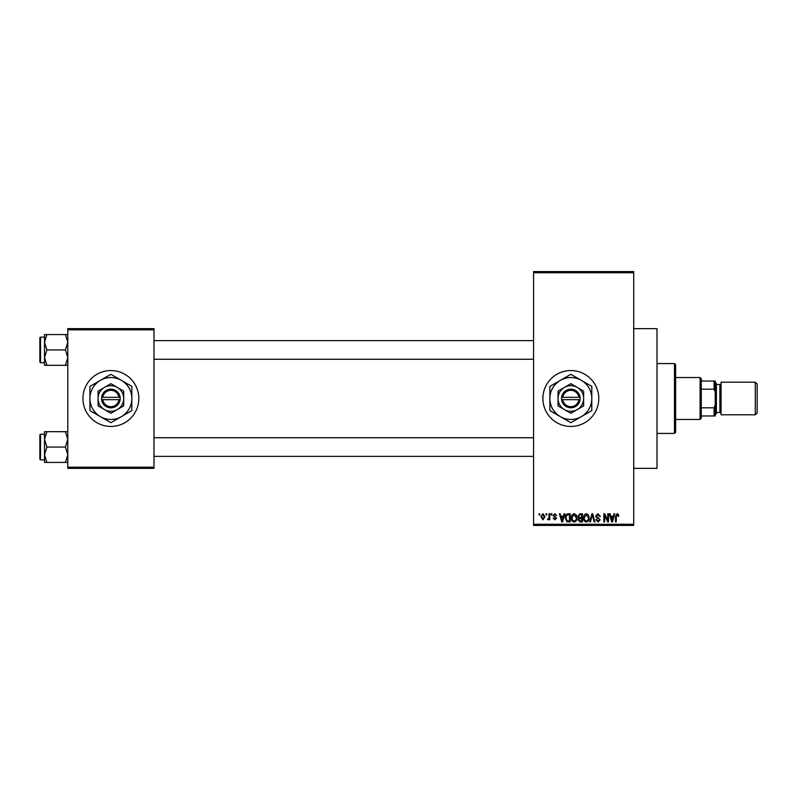 <?xml version="1.0" encoding="UTF-8"?>
<svg xmlns="http://www.w3.org/2000/svg" width="797" height="797" viewBox="0 0 797 797"><rect width="100%" height="100%" fill="white"/><g stroke="black" fill="none" stroke-linecap="round" stroke-linejoin="round"><path stroke-width="1.2" d="M570.841 370.555A27.945 27.945 0 0 0 542.896 398.5A27.945 27.945 0 0 0 570.841 426.445A27.945 27.945 0 0 0 598.786 398.5A27.945 27.945 0 0 0 570.841 370.555M633.715 328.633L657.007 328.633L657.007 468.367L633.715 468.367M110.883 370.555A27.945 27.945 0 0 0 82.938 398.5A27.945 27.945 0 0 0 110.883 426.445A27.945 27.945 0 0 0 138.827 398.5A27.945 27.945 0 0 0 110.883 370.555M546.065 514.942L546.065 513.776L546.812 513.776L546.812 514.942L546.065 514.942M549.033 516.854L549.033 513.776L549.771 513.776L549.771 519.704L549.033 519.704L549.033 518.767L548.147 519.813L547.439 519.495L548.894 518.06L549.033 516.854M551.145 514.942L551.145 513.776L551.893 513.776L551.893 514.942L551.145 514.942M553.058 515.589L554.842 513.676L556.655 515.579L554.792 514.523L553.795 515.44L556.545 518.12L554.881 519.813L553.158 518.12L554.851 518.967L555.808 518.249L553.058 515.589M563.389 516.217L564.027 513.776L564.804 513.776L562.552 521.935L561.775 521.935L559.404 513.776L560.181 513.776L560.819 516.217L563.389 516.217M574.119 513.676L576.251 514.952L576.978 517.751C577.138 520.062 576.181 521.487 574.119 522.035C572.087 521.507 571.13 520.112 571.26 517.851L571.997 514.922L574.119 513.676M586.293 513.676L588.425 514.952L589.152 517.751C589.312 520.062 588.355 521.487 586.293 522.035C584.261 521.507 583.304 520.112 583.434 517.851L584.171 514.922L586.293 513.676M617.187 513.676L618.352 514.254L618.791 516.217L618.054 516.317L617.157 514.623L616.36 515.241L616.25 521.935L615.513 521.935L615.513 516.396L617.187 513.676M533.572 524.257L633.715 524.257L633.715 525.422L533.572 525.422L533.572 271.578L633.715 271.578L633.715 272.743L533.572 272.743M633.715 524.257L633.715 272.743M613.351 516.217L613.989 513.776L614.766 513.776L612.514 521.935L611.737 521.935L609.366 513.776L610.143 513.776L610.791 516.217L613.351 516.217M607.782 520.302L607.782 513.776L608.519 513.776L608.519 521.935L607.732 521.935L604.604 515.4L604.604 521.935L603.867 521.935L603.867 513.776L604.664 513.776L607.782 520.302M595.608 516.038L597.919 513.676L600.37 516.426L599.633 516.536L597.85 514.623L596.355 516.028L600.161 519.803L598.049 522.035L595.817 519.604L596.564 519.495L598.029 521.089L599.424 519.774L599.185 518.947L596.734 517.98L595.608 516.038M589.65 521.935L591.972 513.776L592.699 513.776L594.891 521.935L594.124 521.935L592.38 514.732L590.418 521.935L589.65 521.935M577.825 516.177L580.077 513.776L582.378 513.776L582.378 521.935L580.077 521.935L578.034 519.883L578.841 518.17L577.825 516.177M565.232 517.901C565.033 515.579 565.97 514.204 568.032 513.776L570.204 513.776L570.204 521.935L566.956 521.786L565.232 517.901M540.884 516.805L542.946 513.676L545.009 516.745L542.946 519.813L540.884 516.805M539.081 514.942L539.081 513.776L539.818 513.776L539.818 514.942L539.081 514.942M67.795 328.633L153.97 328.633L153.97 329.799L67.795 329.799L67.795 328.633M153.97 467.201L153.97 468.367L67.795 468.367L67.795 467.201L153.97 467.201L153.97 329.799M67.795 467.201L67.795 329.799M612.415 519.544L613.102 517.163L611.04 517.163L612.066 521.079L612.415 519.544M586.283 521.089C587.867 520.65 588.584 519.534 588.415 517.731L586.303 514.623L584.181 517.871L584.49 519.714L586.283 521.089M581.641 520.979L581.641 518.548L579.469 518.618L578.781 519.744L580.346 520.979L581.641 520.979M581.641 517.592L581.641 514.732L579.299 514.832L578.562 516.167L580.176 517.592L581.641 517.592M574.109 521.089C575.693 520.65 576.41 519.534 576.241 517.731L574.129 514.623L572.007 517.871L572.316 519.714L574.109 521.089M569.466 520.979L569.466 514.732L568.131 514.732L566.268 515.918L565.97 517.911L567.095 520.82L569.466 520.979M562.443 519.544L563.14 517.163L561.078 517.163L562.104 521.079L562.443 519.544M542.966 518.967L544.271 516.745L542.926 514.523L541.621 516.745L542.966 518.967M674.471 433.429L674.471 363.571L675.637 364.727L675.637 432.273L674.471 433.429L657.007 433.429M674.471 363.571L657.007 363.571M44.512 439.376L44.512 454.738L46.884 447.057L44.512 439.376L46.884 431.685L44.512 431.685L44.512 439.376M40.547 459.869L39.85 459.172L39.85 434.943L40.547 434.245L40.547 459.869L44.512 459.869M67.795 431.685L65.424 431.685L67.795 439.376L65.424 447.057L46.884 447.057M65.424 431.685L46.884 431.685M65.424 447.057L67.795 454.738L65.424 462.429L46.884 462.429L44.512 454.738L44.512 462.429L46.884 462.429M65.424 462.429L67.795 462.429M700.095 377.539L701.26 378.705L701.26 418.295L700.095 419.461L700.095 377.539L675.637 377.539M701.26 381.036L715.228 381.036L715.228 415.964L714.062 415.964L714.062 407.815L715.228 404.986M701.26 407.815L714.062 407.815M715.228 392.014L714.062 389.185L714.062 381.036M701.26 389.185L714.062 389.185M701.26 415.964L714.062 415.964M757.15 384.064L757.15 412.936L755.287 414.799L755.287 382.201L757.15 384.064M715.228 382.201L716.393 383.367L716.393 413.633L715.228 414.799M716.393 412.477L719.89 412.477A1.166 1.166 0 0 1 721.056 413.633M716.393 384.523L719.89 384.523A1.166 1.166 0 0 0 721.056 383.367M755.287 414.799L721.056 414.799L721.056 382.201L755.287 382.201M67.795 334.571L65.424 334.571L67.795 342.262L65.424 349.943L67.795 357.624L65.424 365.315L46.884 365.315L44.512 357.624L46.884 349.943L44.512 342.262L46.884 334.571L44.512 334.571L44.512 365.315L46.884 365.315M39.85 362.057L39.85 337.828L40.547 337.131L40.547 362.755L39.85 362.057M65.424 334.571L46.884 334.571M65.424 349.943L46.884 349.943M65.424 365.315L67.795 365.315M40.547 434.245L44.512 434.245L44.512 431.685M562.772 399.666L580.156 399.666L580.077 397.334A9.315 9.315 0 0 0 561.596 397.334L561.526 399.666L562.772 399.666A8.149 8.149 0 0 0 578.901 399.666M561.596 399.666A9.315 9.315 0 0 0 580.077 399.666M583.643 391.108L570.841 383.706L558.03 391.108L558.03 405.892L570.841 413.294L583.643 405.892L583.643 391.108L577.247 387.412A12.812 12.812 0 0 0 558.03 398.5L558.03 405.892M558.03 391.108L558.03 398.5A12.812 12.812 0 0 0 577.247 409.588A12.812 12.812 0 0 0 577.247 387.412M581.322 416.652A20.961 20.961 0 0 0 581.322 380.348A20.961 20.961 0 0 0 549.88 398.5A20.961 20.961 0 0 0 581.322 416.652L591.802 410.604L591.802 386.396L570.841 374.301L549.88 386.396L549.88 410.604L570.841 422.699L581.322 416.652M580.077 397.334L561.596 397.334M578.901 397.334A8.149 8.149 0 0 0 562.772 397.334M102.813 399.666L120.198 399.666L120.128 397.334A9.315 9.315 0 0 0 101.637 397.334L101.568 399.666L102.813 399.666A8.149 8.149 0 0 0 118.952 399.666M101.637 399.666A9.315 9.315 0 0 0 120.128 399.666M123.694 391.108L110.883 383.706L98.071 391.108L98.071 405.892L110.883 413.294L123.694 405.892L123.694 391.108L117.289 387.412A12.812 12.812 0 0 0 98.071 398.5L98.071 405.892M98.071 391.108L98.071 398.5A12.812 12.812 0 0 0 117.289 409.588A12.812 12.812 0 0 0 117.289 387.412M121.363 416.652A20.961 20.961 0 0 0 121.363 380.348A20.961 20.961 0 0 0 89.922 398.5A20.961 20.961 0 0 0 121.363 416.652L131.844 410.604L131.844 386.396L110.883 374.301L89.922 386.396L89.922 410.604L110.883 422.699L121.363 416.652M120.128 397.334L101.637 397.334M118.952 397.334A8.149 8.149 0 0 0 102.813 397.334M719.89 412.477L719.89 384.523M533.572 456.372L153.97 456.372M533.572 437.742L153.97 437.742M153.97 340.628L533.572 340.628M153.97 359.258L533.572 359.258M700.095 419.461L675.637 419.461M40.547 362.755L44.512 362.755M40.547 337.131L44.512 337.131"/></g></svg>

